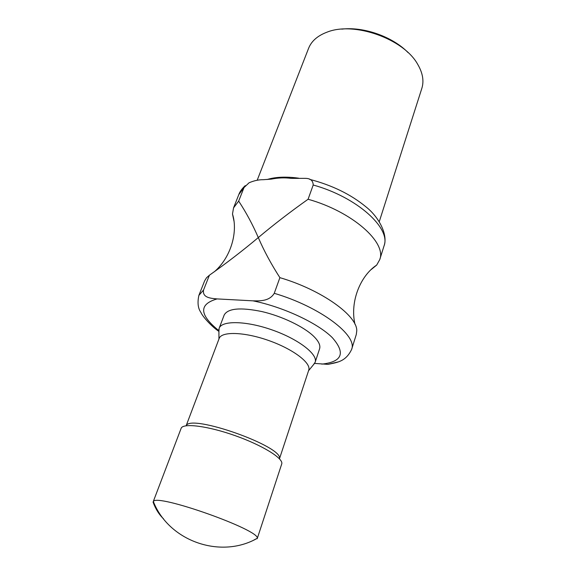 <?xml version="1.0" encoding="UTF-8"?>
<svg xmlns="http://www.w3.org/2000/svg" width="576" height="576" viewBox="0 0 576 576"><rect width="100%" height="100%" fill="white"/><g stroke="black" fill="none" stroke-linecap="round" stroke-linejoin="round"><path stroke-width="0.86" d="M408.074 52.603C392.767 36.756 363.686 26.453 341.813 29.138M314.611 363.413L327.938 364.37L337.932 361.98M252.95 300.838L217.123 298.915C211.241 298.361 202.147 297.929 203.558 290.002L209.39 275.234C226.584 263.074 242.885 250.524 258.307 237.571C263.866 250.546 271.058 263.909 279.886 277.654L274.255 293.306C269.33 301.55 259.322 300.924 252.95 300.838C283.133 306.878 317.657 323.057 332.23 337.558C345.802 352.98 342.324 361.836 321.797 364.126M313.366 364.846L315.158 362.261L319.586 348.79C320.659 345.341 318.622 341.107 313.474 336.096C303.559 326.57 281.866 316.181 261.871 311.558C240.466 307.188 227.902 308.333 224.186 315.007L219.154 328.262L218.916 331.402C211.486 326.491 202.507 316.404 200.945 312.494C197.986 308.412 197.294 302.717 198.871 295.394L203.558 290.002M258.307 237.571C252.684 224.59 246.132 212.429 238.673 201.096L244.008 187.582L249.07 182.779C253.944 180.684 258.66 179.654 263.21 179.705L271.303 179.122C278.194 177.768 284.774 177.516 291.046 178.366L305.323 178.366C310.428 178.373 313.056 180.59 313.207 185.004L308.081 199.253C290.261 211.889 273.672 224.662 258.307 237.571M371.095 269.626L376.675 265.09L379.728 259.646C386.878 242.554 352.397 211.63 308.081 199.253M238.673 201.096L233.546 207.878L232.495 214.034L233.978 221.069M327.938 364.385C337.01 362.426 345.629 361.865 351.598 349.481L356.27 334.57L356.753 330.97C357.624 315.878 321.912 289.98 279.886 277.654M209.39 275.234L206.518 277.769L204.631 280.872L198.871 295.394M257.177 180.288L308.592 48.312C311.458 41.09 317.599 35.712 327.01 32.17C353.902 21.175 403.69 38.808 417.672 64.274C422.762 72.95 424.145 81 421.826 88.409L379.253 221.702M279.454 458.82L308.736 370.174C311.458 363.103 293.249 349.157 268.819 340.56C244.418 331.87 221.501 331.243 219.161 338.458L186.134 425.772M279.41 458.77C284.033 446.724 190.188 413.489 186.199 425.765M254.009 539.957L257.234 538.322C260.489 530.122 156.024 493.128 153.367 501.538L153.086 502.2C155.657 509.119 159.127 514.642 163.498 518.774M257.191 538.718L281.801 463.73C283.234 458.201 262.138 445.176 235.145 435.65C208.174 426.06 183.586 422.914 181.217 428.112L153.151 501.876M315.158 362.261C318.139 354.463 298.75 339.3 272.534 330.077C246.355 320.746 221.738 320.321 219.154 328.262M218.815 330.617C199.21 314.777 198.641 304.214 217.123 298.915M298.649 178.178L295.574 177.79C284.191 176.558 274.687 177.142 267.055 179.539M313.207 185.004C357.228 197.186 391.284 228.42 384.012 245.981L379.728 259.646M245.246 185.63C241.942 188.712 239.803 191.693 238.817 194.566L244.008 187.582M351.598 349.481C357.854 335.621 320.515 306.95 274.255 293.306M309.708 179.366C332.05 185.213 350.755 194.335 365.832 206.748C379.138 217.138 388.159 234.972 384.012 245.981M238.817 194.566L233.546 207.878M354.953 324.216C349.675 300.989 360.929 275.292 376.675 265.09M232.495 214.034C238.018 231.134 231.559 256.86 214.279 271.836M153.36 501.53C168.674 541.037 220.464 559.382 257.234 538.322M308.549 370.735L314.806 363.089M218.952 339.005L218.909 329.126"/></g></svg>
